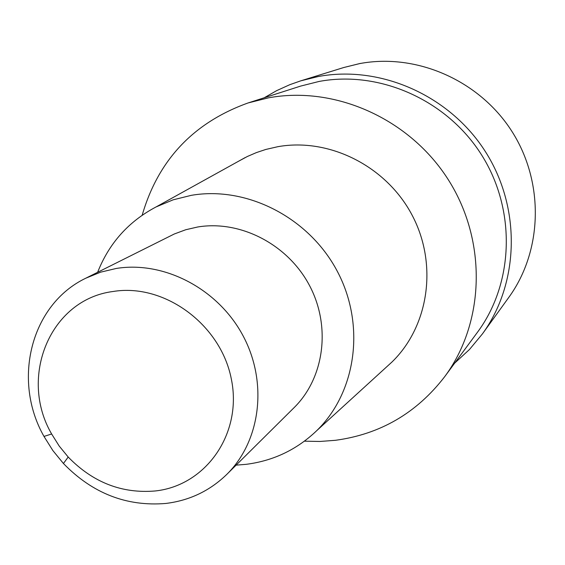 <?xml version="1.0" encoding="UTF-8"?>
<svg xmlns="http://www.w3.org/2000/svg" width="565" height="565" viewBox="0 0 565 565"><rect width="100%" height="100%" fill="white"/><g stroke="black" fill="none" stroke-linecap="round" stroke-linejoin="round"><path stroke-width="0.85" d="M264.194 97.78L276.673 90.633L289.831 84.679L300.778 80.83L318.137 76.55C380.302 64.862 449.578 95.294 485.406 151.639C521.326 207.934 519.383 283.037 482.454 333.866L469.515 349.46L454.698 363.104M142.175 215.223C158.207 160.001 193.513 122.577 248.084 102.95L268.347 97.865C335.123 85.428 410.013 118.848 448.596 180.179C487.298 241.446 484.812 322.65 444.655 376.721C416.631 413.086 380.196 434.287 335.335 440.312L319.91 441.463L304.415 441.18M444.655 376.721L477.46 332.269C513.917 283.15 516.339 210.011 481.655 155.029C447.063 99.998 379.638 70.117 319.077 81.452L300.686 86.078L248.084 102.95M386.135 367.335L391.962 362.017C428.913 326.189 438.059 264.222 412.16 215.258C386.453 166.209 329.36 137.5 277.895 146.681L265.79 149.457L256.411 152.585L247.371 156.484L238.268 161.399M97.639 272.274C109.094 243.232 128.573 221.452 156.074 206.931L173.165 199.819L191.302 195.335C246.799 185.744 308.956 217.518 337.263 271.221C365.774 324.833 356.367 392.188 316.718 430.664C296.858 449.662 273.291 460.892 246.008 464.345L236.121 465.143M226.77 474.409L294.104 407.64C324.359 377.858 331.245 326.295 309.415 285.346C287.74 244.334 240.365 219.891 197.736 226.982L185.758 229.736L174.317 233.981L85.866 278.171L100.619 272.168L116.284 268.453C164.281 260.698 218.139 288.877 243.035 335.744C268.1 382.54 260.684 441.053 226.77 474.409C209.763 490.893 189.437 500.576 165.792 503.457C126.581 506.699 92.462 493.379 63.435 463.498L52.87 450.566L43.992 436.427C11.999 380.259 30.793 304.45 85.866 278.171M155.29 490.964C121.984 493.796 92.95 482.496 68.196 457.043L59.191 446.032L51.634 433.977C18.391 377.017 50.221 299.386 113.134 291.484C164.295 283.03 220.703 324.352 231.311 378.931C242.689 433.404 206.07 485.582 155.29 490.964M482.454 333.866L508.811 297.381C542.619 250.832 544.512 182.523 511.975 131.483C479.508 80.392 416.518 52.87 359.658 63.598L343.767 67.517L300.778 80.83M360.293 63.421L343.767 67.517M316.718 430.664L391.962 362.017M156.074 206.931L245.168 157.579M68.196 457.043L63.435 463.498M51.634 433.977L43.992 436.427"/></g></svg>
